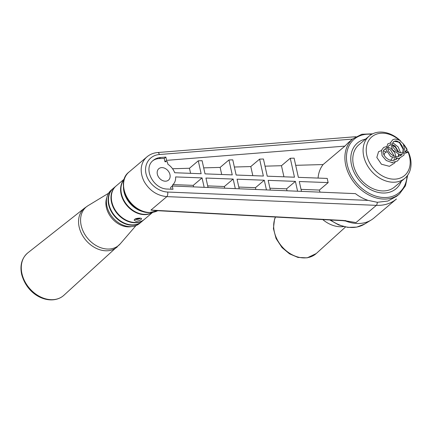 <?xml version="1.0" encoding="UTF-8"?>
<svg xmlns="http://www.w3.org/2000/svg" width="432" height="432" viewBox="0 0 432 432"><rect width="100%" height="100%" fill="white"/><g stroke="black" fill="none" stroke-linecap="round" stroke-linejoin="round"><path stroke-width="0.65" d="M344.893 146.113L166.585 160.353L165.856 157.07L160.574 157.491C157.702 157.739 155.239 158.717 153.193 160.418C155.239 158.717 157.702 157.739 160.574 157.491L165.856 157.07L164.219 158.452L164.948 161.735L167.335 161.671L167.913 164.279L167.335 161.671L164.948 161.735L166.585 160.353L165.856 157.07L164.219 158.452L164.948 161.735L166.585 160.353L344.893 146.113L348.041 142.9L344.893 146.113L323.093 164.56L295.699 165.316L323.093 164.56L344.893 146.113M368.172 200.399C363.62 198.914 359.375 196.657 355.428 193.628L172.265 185.998L172.994 189.281L172.265 185.998L170.635 187.38L171.04 189.2L170.635 187.38L172.265 185.998L355.428 193.628C359.375 196.657 363.62 198.914 368.172 200.399L377.309 202.289A3.456 1.458 92.4 0 1 376.364 205.351C384.259 205.637 390.949 203.521 396.441 198.995L373.928 218.036A38.005 28.858 49.8 0 1 371.245 219.98A38.005 28.858 49.8 0 0 373.928 218.036L396.441 198.995C390.949 203.521 384.259 205.637 376.364 205.351A3.456 1.458 92.4 0 0 377.309 202.289L368.172 200.399L167.702 192.046A3.456 1.458 92.4 0 1 166.849 196.625L376.364 205.351L356.006 222.577L345.557 220.892L356.006 222.577L376.364 205.351L166.849 196.625C157.156 195.669 149.623 190.69 144.245 181.694C149.623 190.69 157.156 195.669 166.849 196.625A3.456 1.458 92.4 0 0 167.702 192.046C158.02 191.7 148.068 183.254 145.989 173.605C143.791 163.955 149.931 155.212 159.386 154.521A3.456 1.615 85.4 0 0 157.734 152.528L157.734 152.528A3.456 1.615 85.4 0 1 159.386 154.521L352.544 139.093L159.386 154.521C149.931 155.212 143.791 163.955 145.989 173.605C148.068 183.254 158.02 191.7 167.702 192.046L368.172 200.399M167.573 189.054L172.994 189.281L167.573 189.054C153.187 189.14 142.717 168.291 153.193 160.418C142.717 168.291 153.187 189.14 167.573 189.054M162.157 167.616A7.484 5.686 49.8 0 0 158.825 168.691A7.484 5.686 49.8 0 0 159.322 178.076A7.484 5.686 49.8 0 0 168.496 180.117A7.484 5.686 49.8 0 0 169.241 172.606A7.484 5.686 49.8 0 0 162.157 167.616A7.484 5.686 49.8 0 0 158.825 168.691A7.484 5.686 49.8 0 0 159.322 178.076A7.484 5.686 49.8 0 0 168.496 180.117A7.484 5.686 49.8 0 0 169.241 172.606A7.484 5.686 49.8 0 0 162.157 167.616M259.61 159.111L263.444 159.003L267.251 176.186L294.478 177.201L290.277 158.258L294.111 158.15L298.366 177.347L294.111 158.15L290.277 158.258L281.464 165.71L283.927 176.807L281.464 165.71L290.277 158.258L294.478 177.201L267.251 176.186L263.444 159.003L259.61 159.111L263.363 176.04L259.61 159.111L250.798 166.563L252.812 175.651L250.798 166.563L259.61 159.111M236.142 175.03L263.363 176.04L236.142 175.03L232.778 159.851L236.142 175.03M228.944 159.959L232.778 159.851L228.944 159.959L232.249 174.884L228.944 159.959L220.131 167.416L221.702 174.49L220.131 167.416L228.944 159.959M205.027 173.869L232.249 174.884L205.027 173.869L202.106 160.704L205.027 173.869M198.277 160.812L202.106 160.704L198.277 160.812L201.139 173.729L174.701 172.741A13.819 10.492 49.8 0 0 167.913 164.279A13.819 10.492 49.8 0 1 174.701 172.741L201.139 173.729L198.277 160.812L189.464 168.264L172.541 168.734L189.464 168.264L198.277 160.812M159.278 158.587L164.219 158.452L159.278 158.587L160.574 157.491L159.278 158.587A17.437 13.241 -130.2 0 0 152.788 160.78A17.437 13.241 -130.2 0 1 159.278 158.587M172.735 186.014L172.514 185.015A13.819 10.492 49.8 0 0 172.584 184.955A13.819 10.492 49.8 0 0 175.63 176.92L202.063 177.903L204.152 187.326L202.063 177.903L193.255 185.36L172.973 184.604L193.255 185.36L202.063 177.903L175.63 176.92A13.819 10.492 49.8 0 1 172.584 184.955L172.514 185.015A13.819 10.492 49.8 0 0 172.584 184.955L172.735 186.014M208.046 187.488L205.956 178.049L233.177 179.064L235.294 188.622L233.177 179.064L224.365 186.516L207.695 185.895L224.365 186.516L233.177 179.064L205.956 178.049L208.046 187.488M239.188 188.784L237.065 179.204L264.292 180.22L266.441 189.918L264.292 180.22L255.479 187.672L238.804 187.056L255.479 187.672L264.292 180.22L237.065 179.204L239.188 188.784M270.335 190.08L268.18 180.365L295.402 181.375L297.583 191.219L295.402 181.375L286.589 188.833L269.919 188.212L286.589 188.833L295.402 181.375L268.18 180.365L270.335 190.08M299.29 181.521L301.477 191.381L299.29 181.521L328.18 182.596L299.29 181.521M327.251 178.421A36.083 27.394 49.8 0 0 328.18 182.596L319.367 190.053A36.083 27.394 49.8 0 0 320.02 192.154A36.083 27.394 49.8 0 1 319.367 190.053L328.18 182.596A36.083 27.394 49.8 0 1 327.251 178.421L298.366 177.347L327.251 178.421M203.699 167.87L220.131 167.416L203.699 167.87M234.365 167.022L250.798 166.563L234.365 167.022M265.032 166.169L281.464 165.71L265.032 166.169M150.93 210.087L343.208 220.444L356.006 222.577L343.208 220.444A2.306 1.01 -87 0 1 342.743 220.66L342.743 220.66A2.306 1.01 -87 0 0 343.208 220.444L150.93 210.087L166.849 196.625L150.93 210.087L155.515 210.589L150.93 210.087M141.248 168.183C140.929 172.638 141.928 177.142 144.245 181.694C141.928 177.142 140.929 172.638 141.248 168.183C141.755 163.496 143.672 159.705 146.999 156.821C143.672 159.705 141.755 163.496 141.248 168.183M147.496 156.416L128.93 172.109C114.664 182.655 130.097 213.019 149.137 212.609L157.718 210.713A24.187 18.36 -130.2 0 1 149.413 212.501A24.187 18.36 -130.2 0 1 126.511 196.387A24.187 18.36 -130.2 0 1 128.93 172.109C114.664 182.655 130.097 213.019 149.137 212.609L157.718 210.713A24.187 18.36 -130.2 0 1 149.413 212.501A24.187 18.36 -130.2 0 1 126.511 196.387A24.187 18.36 -130.2 0 1 128.93 172.109L147.496 156.416M345.233 220.86A38.005 28.858 49.8 0 0 371.245 219.98A38.005 28.858 49.8 0 1 345.233 220.86M350.033 221.567L345.352 220.871L345.94 220.66L154.197 210.514L342.743 220.66L350.033 221.567M401.296 181.31A29.943 22.734 -130.2 0 1 396.106 188.719A29.943 22.734 -130.2 0 0 401.296 181.31A29.943 22.734 -130.2 0 1 396.106 188.719A29.943 22.734 -130.2 0 1 382.784 193.012A29.943 22.734 -130.2 0 1 354.434 173.059A29.943 22.734 -130.2 0 1 357.426 142.997A29.943 22.734 -130.2 0 1 365.591 139.109A29.943 22.734 -130.2 0 0 357.426 142.997A29.943 22.734 -130.2 0 1 365.591 139.109M318.076 178.076A36.083 27.394 -130.2 0 1 323.093 164.56A36.083 27.394 -130.2 0 0 318.076 178.076M396.743 196.22L387.904 201.026L377.309 202.289L387.904 201.026L396.743 196.22L399.497 193.887A36.083 27.394 -130.2 0 1 383.449 199.06A36.083 27.394 -130.2 0 1 349.283 175.019A36.083 27.394 -130.2 0 1 352.89 138.796L348.041 142.9L352.89 138.796L361.854 134.255L372.611 133.839L361.854 134.255L352.89 138.796A36.083 27.394 -130.2 0 0 349.283 175.019A36.083 27.394 -130.2 0 0 383.449 199.06A36.083 27.394 -130.2 0 0 399.497 193.887L396.743 196.22M301.028 189.367L319.367 190.053L301.028 189.367M190.588 173.335L189.464 168.264L190.588 173.335M224.737 188.185L224.365 186.516L224.737 188.185M255.879 189.481L255.479 187.672L255.879 189.481M193.59 186.883L193.255 185.36L193.59 186.883M287.021 190.777L286.589 188.833L287.021 190.777M384.221 155.353A4.606 3.499 -130.2 0 1 385.236 152.658A4.606 3.499 -130.2 0 1 386.759 152.021M389.729 152.874A4.606 3.499 -130.2 0 1 391.235 154.386M392.202 157.48A4.606 3.499 -130.2 0 1 391.187 159.694A4.606 3.499 -130.2 0 1 390.274 160.202M407.965 151.913A25.337 19.235 -130.2 0 1 409.601 156.973A25.337 19.235 -130.2 0 1 387.823 178.232A25.337 19.235 -130.2 0 1 367.011 144.412A25.337 19.235 -130.2 0 1 399.141 139.973M403.963 145.082A25.337 19.235 -130.2 0 1 406.949 149.774M408.191 151.551A27.637 20.984 -130.2 0 1 410.4 158.015A27.637 20.984 -130.2 0 1 404.919 178.243A27.637 20.984 -130.2 0 1 371.045 170.699A27.637 20.984 -130.2 0 1 369.214 136.042A27.637 20.984 -130.2 0 1 400.529 140.864M403.11 143.618A27.637 20.984 -130.2 0 1 407.122 149.445M404.919 178.243L394.621 186.959A27.637 20.984 -130.2 0 1 360.747 179.415A27.637 20.984 -130.2 0 1 358.916 144.758L369.214 136.042M396.106 188.719A29.943 22.734 -130.2 0 1 359.413 180.544A29.943 22.734 -130.2 0 1 357.426 142.997A29.943 22.734 -130.2 0 0 354.434 173.059A29.943 22.734 -130.2 0 0 382.784 193.012A29.943 22.734 -130.2 0 0 396.106 188.719M144.094 219.618L141.577 221.751A21.881 16.616 -130.2 0 1 114.761 215.773A21.881 16.616 -130.2 0 1 113.308 188.341L115.83 186.208A21.881 16.616 49.8 0 0 117.277 213.646A21.881 16.616 49.8 0 0 144.094 219.618A21.881 16.616 49.8 0 0 144.266 219.472M113.141 188.487A21.881 16.616 49.8 0 0 112.968 188.633A21.881 16.616 49.8 0 0 114.415 216.065A21.881 16.616 49.8 0 0 141.232 222.043A21.881 16.616 49.8 0 0 141.404 221.891M112.968 188.633L111.262 190.075A21.881 16.616 49.8 0 0 112.709 217.512A21.881 16.616 49.8 0 0 139.525 223.484L141.232 222.043M136.107 221.281L134.266 220.325C133.574 218.268 141.539 217.48 141.577 218.705C141.097 219.985 139.277 220.844 136.107 221.281M140.351 210.384A21.881 16.616 -130.2 0 1 124.313 191.43M123.455 186.44A21.881 16.616 49.8 0 0 145.13 212.058M152.258 212.463A21.881 16.616 -130.2 0 1 144.315 214.337A21.881 16.616 -130.2 0 1 124.27 201.004A21.881 16.616 -130.2 0 1 124.238 179.345M124.286 179.188A21.881 16.616 49.8 0 0 123.736 200.961A21.881 16.616 49.8 0 0 143.969 214.623A21.881 16.616 49.8 0 0 152.42 212.441M152.615 212.414L144.439 219.332A21.881 16.616 -130.2 0 1 117.623 213.354A21.881 16.616 -130.2 0 1 116.17 185.922L124.346 179.005M136.042 218.624L136.237 219.505A3.683 1.366 167.5 0 0 140.535 218.192M134.687 219.343A3.683 1.366 167.5 0 0 135.297 219.472L135.934 218.932A2.419 0.896 -12.5 0 1 135.545 218.813M139.498 218.128A2.419 0.896 -12.5 0 1 136.879 218.965L136.237 219.505M136.755 218.425L136.879 218.965M343.543 226.573A27.637 20.984 -130.2 0 1 322.817 219.623M385.738 148.846L384.334 149.434M396.511 159.181L396.97 158.711M398.606 154.364L398.218 156.546L398.617 154.37M398.39 152.086L394.767 146.345L392.542 145.168M390.312 144.974L388.913 145.562M401.085 155.309L401.549 154.84M402.797 152.674L403.148 149.251L399.341 142.468L394.891 141.102L393.487 141.691M405.626 151.47L406.939 149.796L407.43 152.555L405.097 151.826A7.657 5.816 49.8 0 0 405.745 151.373A7.657 5.816 49.8 0 0 406.939 149.796M392.099 162.918L392.461 162.583M393.892 160.375L394.357 158.333M394.243 156.13L390.528 149.931L387.914 148.646M385.846 148.608L384.502 149.283L383.535 150.698C381.704 153.63 387.353 161.584 393.687 160.412L397.04 158.711M398.471 156.503L398.936 154.462M398.822 152.253L395.102 146.059L392.494 144.774M390.42 144.736L389.075 145.411L388.114 146.826C386.278 149.758 391.932 157.712 398.266 156.541L401.62 154.84M403.045 152.626L403.483 148.964L399.681 142.182L393.979 141.296L392.693 142.954C390.857 145.886 396.506 153.841 402.84 152.669L405.097 151.826M364.608 224.068A36.828 27.961 -130.2 0 1 350.827 227.464A36.828 27.961 -130.2 0 1 330.604 220.028A36.828 27.961 -130.2 0 0 350.827 227.464A36.828 27.961 -130.2 0 0 364.608 224.068L356.746 227.108L347.857 227.389L338.666 224.942L329.902 219.991L338.666 224.942L347.857 227.389L356.746 227.108L364.608 224.068L371.245 219.98L364.608 224.068M383.789 197.532A34.927 26.519 -130.2 0 1 347.063 163.728A34.927 26.519 -130.2 0 1 371.687 134.325A34.927 26.519 -130.2 0 0 347.063 163.728A34.927 26.519 -130.2 0 0 383.789 197.532A34.927 26.519 -130.2 0 0 407.025 176.089A34.927 26.519 -130.2 0 1 383.789 197.532M106.866 197.44A20.72 15.73 49.8 0 0 106.369 207.425A20.72 15.73 49.8 0 0 131.533 226.6M108.567 193.244L88.015 205.697A25.148 19.094 49.8 0 0 81.167 225.445A25.148 19.094 49.8 0 0 98.302 246.71A25.148 19.094 49.8 0 0 120.269 243.821L63.85 295.321C52.094 305.948 27.837 297.664 21.6 274.136C19.796 265.091 21.886 257.985 27.88 252.812A27.853 21.146 49.8 0 0 21.929 273.548A27.853 21.146 49.8 0 0 39.798 296.546A27.853 21.146 49.8 0 0 63.85 295.321M88.015 205.697L84.575 208.084A25.375 19.267 49.8 0 0 79.153 226.978A25.375 19.267 49.8 0 0 95.429 247.936A25.375 19.267 49.8 0 0 117.342 246.818M275.503 217.123A27.853 21.146 49.8 0 0 285.223 249.928A27.853 21.146 49.8 0 0 316.24 253.541L345.492 227.016M355.833 136.706L157.734 152.528C153.608 152.874 150.028 154.305 147.004 156.821C150.028 154.305 153.608 152.874 157.734 152.528L355.833 136.706M407.657 175.257L405.464 185.798L399.497 193.887L405.464 185.798L407.657 175.257M135.956 225.617L120.269 243.821M84.575 208.084L27.88 252.812M398.342 152.064L396.122 147.712L392.548 145.206M402.781 152.717C404.946 146.459 397.894 139.757 394.891 141.102M407.43 152.555L399.875 154.678L392.423 149.931L390.668 142.484L392.823 139.687L395.194 138.985L399.595 140.233L403.348 143.975L405.135 151.805M404.287 154.44L403.839 155.212L398.893 158.528L390.663 156.535L385.97 149.623L387.731 143.915L390.566 142.862M392.65 143.084L393.66 143.419L398.196 147.01L400.561 152.696M400.653 154.786L400.556 155.677M399.713 158.312L397.364 161.077L391.948 162.567L386.219 160.499L382.077 155.655L381.505 150.255L383.654 147.442L386.014 146.734L390.847 148.235L394.724 152.663L396.031 156.908M396.079 158.663L395.971 159.619M395.134 162.184L394.697 162.94L389.443 166.325L381.413 164.214L376.828 157.448L378.567 151.67L381.413 150.606M383.281 150.773L386.278 152.113M275.395 217.118L274.536 219.181L273.418 228.555L276.075 238.545L282.064 247.617L289.499 253.827L297.977 257.434L307.179 257.855L316.24 253.541"/></g></svg>
